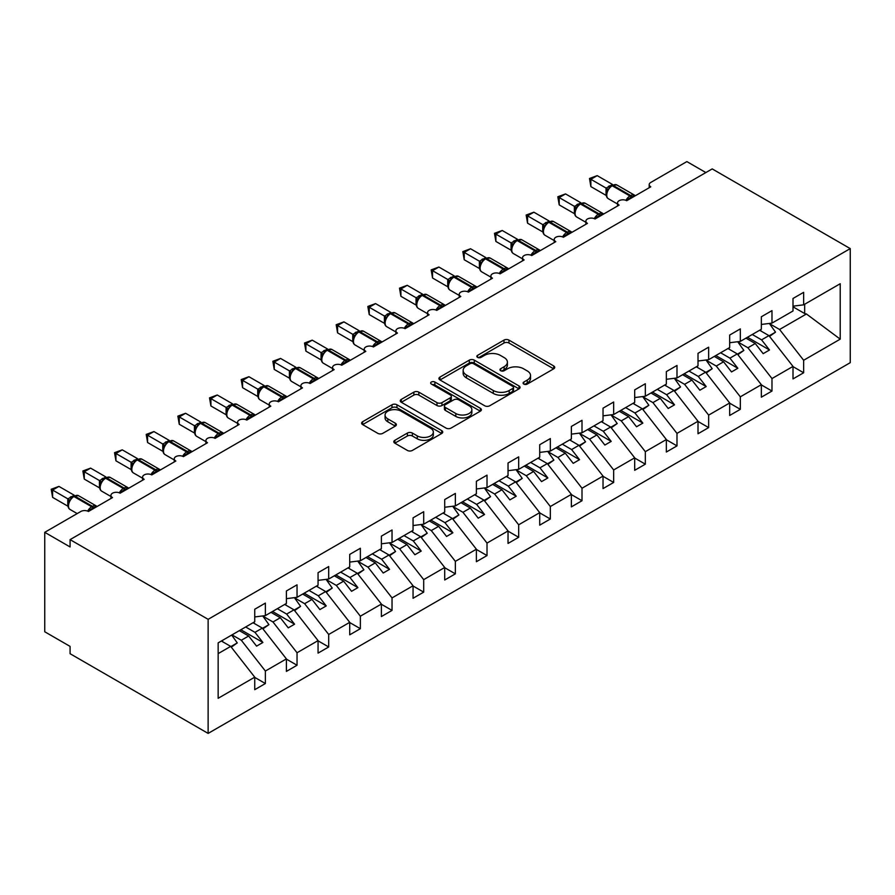 <?xml version="1.0" encoding="UTF-8"?>
<svg xmlns="http://www.w3.org/2000/svg" width="895" height="895" viewBox="0 0 895 895"><rect width="100%" height="100%" fill="white"/><g stroke="black" fill="none" stroke-linecap="round" stroke-linejoin="round"><path stroke-width="1.34" d="M523.81 384.067A2.461 1.421 0 0 0 527.3 384.067L553.714 368.818A3.513 2.025 0 0 0 554.743 367.386A3.513 2.025 0 0 0 553.714 365.954L508.964 340.111A3.513 2.025 0 0 0 503.986 340.111L477.572 355.36A2.461 1.421 0 0 0 476.845 356.367A2.461 1.421 0 0 0 477.572 357.373A2.461 1.421 0 0 0 481.051 357.373L484.464 355.393A11.255 6.5 0 0 1 500.383 355.393L504.109 357.553A11.255 6.5 0 0 1 507.409 362.151A11.255 6.5 0 0 1 504.109 366.737L500.697 368.718A2.461 1.421 0 0 0 499.969 369.713A2.461 1.421 0 0 0 500.697 370.72A2.461 1.421 0 0 0 504.176 370.72L507.588 368.751A11.255 6.5 0 0 1 523.508 368.751L527.233 370.899A11.255 6.5 0 0 1 530.534 375.497A11.255 6.5 0 0 1 527.233 380.084L523.81 382.064A2.461 1.421 0 0 0 523.094 383.071A2.461 1.421 0 0 0 523.81 384.067L523.81 382.064M394.84 440.306A3.513 2.025 0 0 0 393.811 441.738A3.513 2.025 0 0 0 394.84 443.182L407.393 450.431A3.513 2.025 0 0 0 412.36 450.431L441.705 433.493A3.513 2.025 0 0 0 442.734 432.05A3.513 2.025 0 0 0 441.705 430.618L396.955 404.775A3.513 2.025 0 0 0 391.976 404.775L362.643 421.713A3.513 2.025 0 0 0 361.614 423.156A3.513 2.025 0 0 0 362.643 424.588L377.802 433.348A3.513 2.025 0 0 0 382.78 433.348L395.333 426.098A3.513 2.025 0 0 0 396.362 424.655A3.513 2.025 0 0 0 395.333 423.223L387.815 418.882A9.409 5.426 0 0 1 385.063 415.045A9.409 5.426 0 0 1 390.869 410.022A9.409 5.426 0 0 1 401.117 411.208L430.573 428.213A9.409 5.426 0 0 1 433.337 432.05A9.409 5.426 0 0 1 427.53 437.073A9.409 5.426 0 0 1 417.271 435.887L412.36 433.057A3.513 2.025 0 0 0 407.393 433.057L394.84 440.306L394.84 443.182L407.393 435.988L407.393 433.057M850.25 248.609L208.132 619.329L208.132 733.408L850.25 362.676L850.25 248.609L712.196 168.909L70.078 539.629L70.078 546.946L44.75 532.324L80.841 511.481A5.37 3.099 0 0 1 88.448 511.481L112.513 497.586A5.37 3.099 0 0 1 110.935 495.394A5.37 3.099 0 0 1 114.247 492.53A5.37 3.099 0 0 1 120.109 493.201L144.173 479.306A5.37 3.099 0 0 1 142.596 477.113A5.37 3.099 0 0 1 145.919 474.249A5.37 3.099 0 0 1 151.77 474.921L175.834 461.026A5.37 3.099 0 0 1 174.256 458.833A5.37 3.099 0 0 1 177.579 455.969A5.37 3.099 0 0 1 183.43 456.64L207.495 442.745A5.37 3.099 0 0 1 205.917 440.553A5.37 3.099 0 0 1 209.24 437.689A5.37 3.099 0 0 1 215.091 438.36L239.155 424.465A5.37 3.099 0 0 1 237.589 422.272A5.37 3.099 0 0 1 240.9 419.408A5.37 3.099 0 0 1 246.763 420.079L270.827 406.185A5.37 3.099 0 0 1 269.25 403.992A5.37 3.099 0 0 1 272.561 401.128A5.37 3.099 0 0 1 278.423 401.799L302.488 387.904A5.37 3.099 0 0 1 300.91 385.711A5.37 3.099 0 0 1 304.233 382.847A5.37 3.099 0 0 1 310.084 383.519L334.148 369.624A5.37 3.099 0 0 1 332.571 367.431A5.37 3.099 0 0 1 335.893 364.567A5.37 3.099 0 0 1 341.745 365.238L365.809 351.343A5.37 3.099 0 0 1 364.231 349.151A5.37 3.099 0 0 1 367.554 346.287A5.37 3.099 0 0 1 373.405 346.958L397.469 333.063A5.37 3.099 0 0 1 395.903 330.87A5.37 3.099 0 0 1 399.215 328.006A5.37 3.099 0 0 1 405.077 328.678L429.13 314.783A5.37 3.099 0 0 1 427.564 312.59A5.37 3.099 0 0 1 430.875 309.726A5.37 3.099 0 0 1 436.738 310.397L436.503 309.681L444.681 304.96M208.132 619.329L70.078 539.629M484.721 405.782A3.513 2.025 0 0 0 489.688 405.782L519.033 388.844A3.513 2.025 0 0 0 520.062 387.412A3.513 2.025 0 0 0 519.033 385.969L474.272 360.137A3.513 2.025 0 0 0 469.304 360.137L439.96 377.075A3.513 2.025 0 0 0 438.93 378.507A3.513 2.025 0 0 0 439.96 379.95L484.721 405.782M432.375 384.604A2.461 1.421 0 0 1 434.869 384.951L434.869 382.031L480.369 408.299A3.513 2.025 0 0 1 481.398 409.731A3.513 2.025 0 0 1 480.369 411.163L451.024 428.101A3.513 2.025 0 0 1 446.057 428.101L401.307 402.269L401.307 399.394A3.513 2.025 0 0 0 400.266 400.837A3.513 2.025 0 0 0 401.307 402.269M401.307 399.394L413.859 392.144A3.513 2.025 0 0 1 418.826 392.144L436.984 402.627A3.513 2.025 0 0 0 441.951 402.627L450.286 397.816A3.513 2.025 0 0 0 451.315 396.384A3.513 2.025 0 0 0 450.286 394.941L431.39 384.033A2.461 1.421 0 0 1 430.663 383.026A2.461 1.421 0 0 1 432.184 381.717A2.461 1.421 0 0 1 434.869 382.031M218.156 653.618L230.675 646.391L254.739 677.179L218.156 698.29L218.156 642.867L254.739 621.745L254.739 609.249L265.379 603.107L265.379 615.603L254.739 616.935M265.379 615.603L286.4 603.465L286.4 590.968L297.039 584.827L297.039 597.323L286.4 598.654M297.039 597.323L318.061 585.185L318.061 572.688L328.7 566.546L328.7 579.043L318.061 580.374M328.7 579.043L349.721 566.904L349.721 554.408L360.361 548.266L360.361 560.762L349.721 562.094M360.361 560.762L381.393 548.624L381.393 536.127L392.032 529.985L392.032 542.482L381.393 543.813M392.032 542.482L413.054 530.343L413.054 517.847L423.693 511.705L423.693 524.202L413.054 525.533M423.693 524.202L444.714 512.063L444.714 499.567L455.354 493.425L455.354 505.921L444.714 507.252M455.354 505.921L476.375 493.783L476.375 481.286L487.014 475.144L487.014 487.641L476.375 488.972M487.014 487.641L508.036 475.502L508.036 463.006L518.675 456.864L518.675 469.36L508.036 470.692M518.675 469.36L539.707 457.222L539.707 444.725L550.336 438.584L550.336 451.08L539.707 452.411M550.336 451.08L571.368 438.942L571.368 426.445L582.007 420.303L582.007 432.8L571.368 434.131M649.199 187.726L649.199 184.627A5.37 3.099 180 0 0 650.777 186.82L626.713 200.715A5.37 3.099 0 0 0 620.85 200.044A5.37 3.099 0 0 0 617.539 202.908A5.37 3.099 0 0 0 619.116 205.1L595.052 218.995A5.37 3.099 0 0 0 589.19 218.324A5.37 3.099 0 0 0 585.878 221.188A5.37 3.099 0 0 0 587.444 223.381L563.38 237.276A5.37 3.099 0 0 0 557.529 236.604A5.37 3.099 0 0 0 554.218 239.468A5.37 3.099 0 0 0 555.784 241.661L531.719 255.556A5.37 3.099 0 0 0 525.868 254.885A5.37 3.099 0 0 0 522.546 257.749A5.37 3.099 0 0 0 524.123 259.942L500.059 273.836A5.37 3.099 0 0 0 494.208 273.165A5.37 3.099 0 0 0 490.885 276.029A5.37 3.099 0 0 0 492.463 278.222L468.398 292.117A5.37 3.099 0 0 0 462.536 291.446A5.37 3.099 0 0 0 459.224 294.31A5.37 3.099 0 0 0 460.802 296.502L436.738 310.397M582.007 432.8L603.029 420.661L603.029 408.165L613.668 402.023L613.668 414.519L603.029 415.851M613.668 414.519L634.689 402.381L634.689 389.884L645.329 383.742L645.329 396.239L634.689 397.57M645.329 396.239L666.35 384.1L666.35 371.604L676.989 365.462L676.989 377.958L666.35 379.29M676.989 377.958L698.01 365.82L698.01 353.324L708.65 347.182L708.65 359.678L698.01 361.009M708.65 359.678L729.682 347.54L729.682 335.043L740.322 328.901L740.322 341.398L729.682 342.729M740.322 341.398L761.343 329.259L761.343 316.763L771.982 310.621L771.982 323.117L761.343 324.449M254.739 677.392L265.379 683.534L265.379 671.037L286.4 658.899L262.336 628.111L253.028 622.73M232.006 634.868L241.314 640.249L265.379 671.037M286.4 659.112L297.039 665.253L297.039 652.757L318.061 640.619L293.996 609.831L284.688 604.449M262.895 616.152L272.975 621.969L297.039 652.757M318.061 640.831L328.7 646.973L328.7 634.477L349.721 622.338L325.657 591.55L316.349 586.169M294.556 597.871L304.636 603.689L328.7 634.477M349.721 622.551L360.361 628.693L360.361 616.196L381.393 604.058L357.329 573.27L348.021 567.889M326.216 579.591L336.296 585.408L360.361 616.196M381.393 604.27L392.032 610.412L392.032 597.916L413.054 585.778L388.989 554.989L379.681 549.608M357.877 561.31L367.968 567.128L392.032 597.916M413.054 585.99L423.693 592.132L423.693 579.636L444.714 567.497L420.65 536.709L411.342 531.328M389.549 543.03L399.629 548.848L423.693 579.636M444.714 567.71L455.354 573.852L455.354 561.355L476.375 549.217L452.311 518.429L443.003 513.048M421.209 524.75L431.289 530.567L455.354 561.355M476.375 549.429L487.014 555.571L487.014 543.075L508.036 530.936L483.971 500.148L474.663 494.767M452.87 506.469L462.95 512.287L487.014 543.075M508.036 531.149L518.675 537.291L518.675 524.794L539.707 512.656L515.643 481.868L506.324 476.487M484.531 488.189L494.611 494.006L518.675 524.794M539.707 512.869L550.336 519.01L550.336 506.514L571.368 494.376L547.304 463.588L537.996 458.218M516.191 469.909L526.282 475.726L550.336 506.514M571.368 494.588L582.007 500.73L582.007 488.234L603.029 476.095L578.964 445.307L569.656 439.937M547.863 451.628L557.943 457.446L582.007 488.234M603.029 476.308L613.668 482.45L613.668 469.953L634.689 457.815L610.625 427.027L601.317 421.657M579.524 433.348L589.604 439.165L613.668 469.953M634.689 458.027L645.329 464.169L645.329 451.673L666.35 439.534L642.286 408.746L632.978 403.376M611.184 415.067L621.264 420.885L645.329 451.673M666.35 439.747L676.989 445.889L676.989 433.393L698.01 421.254L673.957 390.466L664.638 385.096M642.845 396.787L652.925 402.605L676.989 433.393M698.01 421.467L708.65 427.609L708.65 415.112L729.682 402.974L705.618 372.186L696.31 366.816M674.506 378.507L684.585 384.324L708.65 415.112M729.682 403.186L740.322 409.328L740.322 396.832L761.343 384.693L737.279 353.905L727.971 348.535M706.166 360.226L716.257 366.044L740.322 396.832M761.343 384.906L771.982 391.048L771.982 378.551L793.004 366.413L793.004 378.909L803.643 372.767L803.643 360.271L840.215 339.149L806.429 313.977L804.661 313.541L804.661 304.255M737.838 341.946L747.918 347.763L771.982 378.551M771.982 323.117L793.004 310.979L793.004 298.483L803.643 292.341L803.643 304.837L793.004 306.168M793.004 366.626L803.643 372.767M769.499 323.666L779.579 329.483L803.643 360.271M44.75 532.324L44.75 631.769L70.078 646.391L70.078 653.708L208.132 733.408M705.864 172.567L686.868 161.592L650.777 182.435A5.37 3.099 180 0 0 649.199 184.627M230.675 646.391L221.367 641.01M265.379 683.534L254.739 689.676L254.739 677.179M297.039 665.253L286.4 671.395L286.4 658.899M328.7 646.973L318.061 653.115L318.061 640.619M360.361 628.693L349.721 634.835L349.721 622.338M392.032 610.412L381.393 616.554L381.393 604.058M423.693 592.132L413.054 598.274L413.054 585.778M455.354 573.852L444.714 579.994L444.714 567.497M487.014 555.571L476.375 561.713L476.375 549.217M518.675 537.291L508.036 543.433L508.036 530.936M550.336 519.01L539.707 525.152L539.707 512.656M582.007 500.73L571.368 506.872L571.368 494.376M613.668 482.45L603.029 488.592L603.029 476.095M645.329 464.169L634.689 470.311L634.689 457.815M676.989 445.889L666.35 452.031L666.35 439.534M708.65 427.609L698.01 433.751L698.01 421.254M740.322 409.328L729.682 415.47L729.682 402.974M771.982 391.048L761.343 397.19L761.343 384.693M803.643 304.837L840.215 283.726L840.215 339.149M241.314 640.249L248.653 636.009L256.574 646.134L262.906 642.476L254.985 632.351L262.336 628.111M239.345 630.628L248.653 636.009M245.677 626.981L254.985 632.351M272.975 621.969L280.325 617.729L288.235 627.854L294.567 624.195L286.657 614.071L293.996 609.831M271.006 612.348L280.325 617.729M277.349 608.701L286.657 614.071M304.636 603.689L311.986 599.449L319.895 609.573L326.228 605.915L318.318 595.79L325.657 591.55M302.678 594.067L311.986 599.449M309.01 590.42L318.318 595.79M336.296 585.408L343.646 581.168L351.567 591.293L357.899 587.635L349.979 577.51L357.329 573.27M334.338 575.787L343.646 581.168M340.671 572.14L349.979 577.51M367.968 567.128L375.307 562.888L383.228 573.013L389.56 569.354L381.639 559.23L388.989 554.989M365.999 557.507L375.307 562.888M372.331 553.86L381.639 559.23M399.629 548.848L406.968 544.607L414.888 554.732L421.221 551.074L413.3 540.949L420.65 536.709M397.66 539.226L406.968 544.607M403.992 535.579L413.3 540.949M431.289 530.567L438.639 526.327L446.549 536.452L452.881 532.793L444.972 522.669L452.311 518.429M429.32 520.946L438.639 526.327M435.652 517.299L444.972 522.669M462.95 512.287L470.3 508.047L478.21 518.171L484.542 514.513L476.632 504.388L483.971 500.148M460.992 502.666L470.3 508.047M467.324 499.018L476.632 504.388M494.611 494.006L501.961 489.766L509.881 499.891L516.214 496.233L508.293 486.108L515.643 481.868M492.653 484.385L501.961 489.766M498.985 480.738L508.293 486.108M526.282 475.726L533.621 471.486L541.542 481.611L547.874 477.952L539.953 467.828L547.304 463.588M524.313 466.105L533.621 471.486M530.645 462.458L539.953 467.828M557.943 457.446L565.282 453.206L573.203 463.33L579.535 459.672L571.614 449.547L578.964 445.307M555.974 447.824L565.282 453.206M562.306 444.177L571.614 449.547M589.604 439.165L596.943 434.925L604.863 445.05L611.196 441.392L603.286 431.267L610.625 427.027M587.635 429.544L596.943 434.925M593.967 425.897L603.286 431.267M621.264 420.885L628.614 416.645L636.524 426.77L642.856 423.111L634.947 412.987L642.286 408.746M619.306 411.264L628.614 416.645M625.639 407.617L634.947 412.987M652.925 402.605L660.275 398.364L668.196 408.489L674.528 404.831L666.607 394.706L673.957 390.466M650.967 392.983L660.275 398.364M657.299 389.336L666.607 394.706M684.585 384.324L691.936 380.084L699.856 390.209L706.189 386.55L698.268 376.426L705.618 372.186M682.628 374.703L691.936 380.084M688.96 371.056L698.268 376.426M716.257 366.044L723.596 361.804L731.517 371.928L737.849 368.27L729.928 358.145L737.279 353.905M714.288 356.423L723.596 361.804M720.62 352.775L729.928 358.145M747.918 347.763L755.257 343.523L763.178 353.648L769.51 349.99L761.589 339.865L768.939 335.625L759.631 330.255M745.949 338.142L755.257 343.523M752.281 334.495L761.589 339.865M768.939 335.625L793.004 366.413M779.579 329.483L806.429 313.977M793.004 306.817L804.661 313.541M747.47 337.27L769.51 349.99M715.81 355.55L737.849 368.27M684.149 373.83L706.189 386.55M652.489 392.111L674.528 404.831M620.817 410.391L642.856 423.111M589.156 428.671L611.196 441.392M557.495 446.952L579.535 459.672M525.835 465.232L547.874 477.952M494.174 483.513L516.214 496.233M462.502 501.793L484.542 514.513M430.842 520.073L452.881 532.793M399.181 538.354L421.221 551.074M367.521 556.634L389.56 569.354M335.86 574.914L357.899 587.635M304.199 593.195L326.228 605.915M272.527 611.475L294.567 624.195M240.867 629.756L262.906 642.476M524.794 384.425L527.233 383.015A11.255 6.5 0 0 0 530.534 378.417L530.534 375.497M507.409 362.151L507.409 365.07A11.255 6.5 0 0 1 504.109 369.669L501.681 371.067M553.669 368.852L508.964 343.031A3.513 2.025 0 0 0 503.986 343.031L478.556 357.72M518.977 388.877L474.272 363.057A3.513 2.025 0 0 0 469.304 363.057L440.016 379.972M512.813 388.419A2.461 1.421 0 0 0 513.529 387.412A2.461 1.421 0 0 0 512.813 386.405L473.533 363.728A2.461 1.421 0 0 0 470.043 363.728L466.44 365.809A11.255 6.5 0 0 0 463.151 370.396A11.255 6.5 0 0 0 466.44 374.994L493.29 390.5A11.255 6.5 0 0 0 509.21 390.5L512.813 388.419L512.813 391.339A2.461 1.421 0 0 0 513.529 390.332L513.529 387.412M463.151 370.396L463.151 373.327A11.255 6.5 0 0 0 466.44 377.914L466.44 374.994M512.813 391.339L509.21 393.42A11.255 6.5 0 0 1 493.29 393.42L466.44 377.914M401.352 402.291L413.859 395.075L413.859 392.144M451.315 396.384L451.315 399.304A3.513 2.025 0 0 1 450.286 400.736L441.951 405.547A3.513 2.025 0 0 1 436.984 405.547L418.826 395.075A3.513 2.025 0 0 0 413.859 395.075M434.869 384.951L480.324 411.197M455.812 413.501A9.409 5.426 0 0 0 466.06 414.676A9.409 5.426 0 0 0 471.866 409.664A9.409 5.426 0 0 0 469.114 405.815L458.732 399.83A3.513 2.025 0 0 0 453.765 399.83L445.43 404.641A3.513 2.025 0 0 0 444.401 406.073A3.513 2.025 0 0 0 445.43 407.505L455.812 413.501L455.812 416.421A9.409 5.426 0 0 0 466.06 417.607A9.409 5.426 0 0 0 471.866 412.584L471.866 409.664M444.401 406.073L444.401 408.993A3.513 2.025 0 0 0 445.43 410.436L445.43 407.505M455.812 416.421L445.43 410.436M433.337 432.05L433.337 434.981A9.409 5.426 0 0 1 427.53 439.993A9.409 5.426 0 0 1 417.271 438.818L412.36 435.988A3.513 2.025 0 0 0 407.393 435.988M385.063 415.045L385.063 417.965A9.409 5.426 0 0 0 387.815 421.802L387.815 418.882M395.288 426.121L387.815 421.802M441.705 430.618L441.705 433.493L396.955 407.706A3.513 2.025 0 0 0 391.976 407.706L362.688 424.61M760.325 329.852L761.287 331.206M769.342 323.453L775.529 332.146L769.107 335.849M775.529 332.146L769.543 336.397M626.757 200.693L626.489 199.999L634.656 195.278M590.868 186.607L589.481 178.485L590.868 179.291L597.2 175.633L612.482 184.459L606.15 188.118L590.868 179.291L590.868 186.607L606.038 195.356L606.038 188.051M611.833 185.489A1.79 1.029 -120 0 1 612.079 185.231L616.823 184.941A7.697 4.441 120 0 0 612.974 185.321A1.79 1.029 -120 0 0 612.079 185.231L611.319 185.668A1.79 1.029 60 0 0 611.072 185.925L607 190.87C605.725 194.83 606.183 197.437 608.354 198.724L617.539 204.015M608.253 189.471L606.15 188.118M589.481 178.485L597.2 175.633M728.653 348.133L729.615 349.486M737.681 341.733L743.868 350.426L737.446 354.129M743.868 350.426L737.883 354.677M696.992 366.413L697.955 367.767M706.021 360.014L712.196 368.706L705.786 372.409M712.196 368.706L706.222 372.958M665.332 384.693L666.294 386.047M674.36 378.294L680.536 386.987L674.125 390.69M680.536 386.987L674.562 391.238M633.671 402.974L634.633 404.327M642.699 396.575L648.875 405.267L642.465 408.97M648.875 405.267L642.89 409.518M595.097 218.973L594.817 218.279L602.995 213.558M559.207 204.888L557.82 196.766L559.207 197.571L565.539 193.913L580.821 202.74L574.489 206.398L559.207 197.571L559.207 204.888L574.377 213.636L574.355 206.376A3.938 2.853 18 0 1 575.328 209.173L576.593 207.752L574.489 206.398M580.173 203.769A1.79 1.029 -120 0 1 580.407 203.512L585.162 203.221A7.697 4.441 120 0 0 581.303 203.601A1.79 1.029 -120 0 0 580.407 203.512L579.647 203.948A1.79 1.029 60 0 0 579.412 204.205L577.387 205.85L576.593 207.752M557.82 196.766L565.539 193.913M563.425 237.253L563.156 236.56L571.323 231.839M527.547 223.168L526.148 215.046L527.547 215.852L533.879 212.193L549.161 221.02L542.829 224.679L527.547 215.852L527.547 223.168L542.717 231.917L542.717 224.611M548.501 222.049A1.79 1.029 -120 0 1 548.747 221.792L553.49 221.501A7.697 4.441 120 0 0 549.642 221.882A1.79 1.029 -120 0 0 548.747 221.792L547.986 222.228A1.79 1.029 60 0 0 547.74 222.486L543.679 227.431A3.938 2.853 18 0 0 542.694 224.656M544.932 226.032L542.829 224.679M526.148 215.046L533.879 212.193M531.764 255.534L531.496 254.84L539.663 250.119M495.886 241.449L494.487 233.326L495.886 234.132L502.218 230.474L517.5 239.301L511.168 242.959L495.886 234.132L495.886 241.449L511.056 250.197L511.056 242.892M516.84 240.33A1.79 1.029 -120 0 1 517.086 240.073L521.83 239.782A7.697 4.441 120 0 0 517.981 240.162A1.79 1.029 -120 0 0 517.086 240.073L516.325 240.509A1.79 1.029 60 0 0 516.079 240.766L512.018 245.711A3.938 2.853 18 0 0 511.034 242.937M513.271 244.313L511.168 242.959M494.487 233.326L502.218 230.474M500.104 273.814L499.835 273.12L508.002 268.399M464.214 259.729L462.827 251.607L464.214 252.412L470.546 248.754L485.84 257.581L479.496 261.239L464.214 252.412L464.214 259.729L479.384 268.478L479.384 261.172M485.179 258.61A1.79 1.029 -120 0 1 485.426 258.353L490.169 258.062A7.697 4.441 120 0 0 486.321 258.442A1.79 1.029 -120 0 0 485.426 258.353L484.665 258.789A1.79 1.029 60 0 0 484.419 259.047L480.346 263.991C479.071 267.952 479.53 270.558 481.711 271.845L490.885 277.137M481.611 262.593L479.496 261.239M462.827 251.607L470.546 248.754M602.011 421.254L602.973 422.608M611.028 414.855L617.214 423.548L610.804 427.251M617.214 423.548L611.229 427.799M468.443 292.094L468.174 291.401L476.341 286.68M432.553 278.009L431.166 269.887L432.553 270.693L438.886 267.034L454.179 275.861L447.836 279.52L432.553 270.693L432.553 278.009L447.724 286.758L447.724 279.453M453.519 276.891A1.79 1.029 -120 0 1 453.765 276.633L458.508 276.342A7.697 4.441 120 0 0 454.66 276.723A1.79 1.029 -120 0 0 453.765 276.633L453.004 277.07A1.79 1.029 60 0 0 452.758 277.327L448.686 282.272C447.41 286.232 447.869 288.839 450.04 290.125L459.224 295.417M449.939 280.873L447.836 279.52M431.166 269.887L438.886 267.034M570.35 439.534L571.301 440.888M579.367 433.135L585.554 441.828L579.132 445.531M585.554 441.828L579.568 446.079M400.893 296.29L399.506 288.168L400.893 288.973L407.225 285.315L422.507 294.142L416.175 297.8L400.893 288.973L400.893 296.29L416.063 305.038L416.041 297.778A3.938 2.853 18 0 1 417.014 300.575L418.278 299.154L416.175 297.8M421.858 295.171A1.79 1.029 -120 0 1 422.093 294.914L426.848 294.623A7.697 4.441 120 0 0 422.988 295.003A1.79 1.029 -120 0 0 422.093 294.914L421.332 295.35A1.79 1.029 60 0 0 421.097 295.607L419.073 297.252L418.278 299.154M399.506 288.168L407.225 285.315M538.678 457.815L539.64 459.169M547.706 451.416L553.882 460.108L547.471 463.811M553.882 460.108L547.908 464.36M405.122 328.655L404.842 327.962L413.009 323.24M369.232 314.57L367.834 306.448L369.232 307.253L375.564 303.595L390.846 312.422L384.514 316.08L369.232 307.253L369.232 314.57L384.402 323.319L384.402 316.013M390.186 313.451A1.79 1.029 -120 0 1 390.433 313.194L395.176 312.903A7.697 4.441 120 0 0 391.328 313.284A1.79 1.029 -120 0 0 390.433 313.194L389.672 313.63A1.79 1.029 60 0 0 389.437 313.888L385.365 318.833A3.938 2.853 18 0 0 384.38 316.058M386.618 317.434L384.514 316.08M367.834 306.448L375.564 303.595M507.017 476.095L507.98 477.449M516.046 469.696L522.221 478.389L515.811 482.092M522.221 478.389L516.247 482.64M373.45 346.936L373.181 346.242L381.348 341.521M337.572 332.85L336.173 324.728L337.572 325.534L343.904 321.876L359.186 330.702L352.854 334.361L337.572 325.534L337.572 332.85L352.742 341.599L352.742 334.294M358.526 331.732A1.79 1.029 -120 0 1 358.772 331.474L363.515 331.184A7.697 4.441 120 0 0 359.667 331.564A1.79 1.029 -120 0 0 358.772 331.474L358.011 331.911A1.79 1.029 60 0 0 357.765 332.168L353.704 337.113A3.938 2.853 18 0 0 352.719 334.338M354.957 335.714L352.854 334.361M336.173 324.728L343.904 321.876M475.357 494.376L476.319 495.729M484.385 487.976L490.561 496.669L484.15 500.372M490.561 496.669L484.575 500.92M341.789 365.216L341.521 364.522L349.688 359.801M305.9 351.131L304.513 343.009L305.9 343.814L312.232 340.156L327.525 348.983L321.182 352.641L305.9 343.814L305.9 351.131L321.07 359.88L321.07 352.574M326.865 350.012A1.79 1.029 -120 0 1 327.111 349.755L331.855 349.464A7.697 4.441 120 0 0 328.006 349.844A1.79 1.029 -120 0 0 327.111 349.755L326.351 350.191A1.79 1.029 60 0 0 326.104 350.448L322.043 355.393C320.757 359.354 321.215 361.96 323.397 363.247L332.571 368.539M323.296 353.995L321.182 352.641M304.513 343.009L312.232 340.156M443.696 512.656L444.658 514.01M452.713 506.257L458.9 514.949L452.49 518.653M458.9 514.949L452.915 519.201M310.129 383.496L309.86 382.803L318.027 378.082M274.239 369.411L272.852 361.289L274.239 362.095L280.571 358.436L295.865 367.263L289.521 370.922L274.239 362.095L274.239 369.411L289.409 378.16L289.409 370.854M295.205 368.292A1.79 1.029 -120 0 1 295.451 368.035L300.194 367.744A7.697 4.441 120 0 0 296.346 368.125A1.79 1.029 -120 0 0 295.451 368.035L294.69 368.471A1.79 1.029 60 0 0 294.444 368.729L290.372 373.674C289.096 377.634 289.555 380.241 291.736 381.527L300.91 386.819M291.625 372.275L289.521 370.922M272.852 361.289L280.571 358.436M412.036 530.936L412.998 532.29M421.053 524.537L427.239 533.23L420.818 536.933M427.239 533.23L421.254 537.481M278.468 401.777L278.188 401.083L286.366 396.362M242.579 387.692L241.191 379.569L242.579 380.375L248.911 376.717L264.193 385.544L257.861 389.202L242.579 380.375L242.579 387.692L257.749 396.44L257.738 389.18A3.938 2.853 18 0 1 258.7 391.976L259.964 390.556L257.861 389.202M263.544 386.573A1.79 1.029 -120 0 1 263.779 386.316L268.534 386.025A7.697 4.441 120 0 0 264.674 386.405A1.79 1.029 -120 0 0 263.779 386.316L263.029 386.752A1.79 1.029 60 0 0 262.783 387.009L260.758 388.654L259.964 390.556M241.191 379.569L248.911 376.717M380.364 549.217L381.326 550.57M389.392 542.817L395.568 551.51L389.157 555.213M395.568 551.51L389.594 555.761M246.807 420.057L246.528 419.363L254.706 414.642M210.918 405.972L209.519 397.85L210.918 398.655L217.25 394.997L232.532 403.824L226.2 407.482L210.918 398.655L210.918 405.972L226.088 414.721L226.088 407.415M231.883 404.853A1.79 1.029 -120 0 1 232.118 404.596L236.873 404.305A7.697 4.441 120 0 0 233.013 404.685A1.79 1.029 -120 0 0 232.118 404.596L231.357 405.032A1.79 1.029 60 0 0 231.123 405.29L227.05 410.234A3.938 2.853 18 0 0 226.066 407.46M228.303 408.836L226.2 407.482M209.519 397.85L217.25 394.997M348.703 567.497L349.665 568.851M357.731 561.098L363.907 569.791L357.497 573.494M363.907 569.791L357.933 574.042M215.136 438.337L214.867 437.644L223.034 432.923M179.257 424.252L177.859 416.13L179.257 416.936L185.589 413.277L200.872 422.104L194.539 425.763L179.257 416.936L179.257 424.252L194.428 433.001L194.428 425.696M200.212 423.134A1.79 1.029 -120 0 1 200.458 422.876L205.201 422.585A7.697 4.441 120 0 0 201.353 422.966A1.79 1.029 -120 0 0 200.458 422.876L199.697 423.313A1.79 1.029 60 0 0 199.451 423.57L195.39 428.515A3.938 2.853 18 0 0 194.405 425.74M196.643 427.116L194.539 425.763M177.859 416.13L185.589 413.277M317.043 585.778L318.005 587.131M326.071 579.378L332.246 588.071L325.836 591.774M332.246 588.071L326.272 592.322M183.475 456.618L183.206 455.924L191.373 451.203M147.585 442.533L146.198 434.411L147.585 435.216L153.918 431.558L169.211 440.385L162.868 444.043L147.585 435.216L147.585 442.533L162.756 451.281L162.756 443.976M168.551 441.414A1.79 1.029 -120 0 1 168.797 441.157L173.54 440.866A7.697 4.441 120 0 0 169.692 441.246A1.79 1.029 -120 0 0 168.797 441.157L168.036 441.593A1.79 1.029 60 0 0 167.79 441.85L163.729 446.795C162.454 450.756 162.901 453.362 165.083 454.649L174.256 459.94M164.982 445.397L162.868 444.043M146.198 434.411L153.918 431.558M285.382 604.058L286.344 605.412M294.399 597.659L300.586 606.351L294.175 610.054M300.586 606.351L294.6 610.603M151.814 474.898L151.546 474.205L159.713 469.483M115.925 460.813L114.538 452.691L115.925 453.496L122.257 449.838L137.55 458.665L131.207 462.323L115.925 453.496L115.925 460.813L131.095 469.562L131.095 462.256M136.89 459.694A1.79 1.029 -120 0 1 137.136 459.437L141.88 459.146A7.697 4.441 120 0 0 138.031 459.527A1.79 1.029 -120 0 0 137.136 459.437L136.376 459.873A1.79 1.029 60 0 0 136.13 460.131L134.116 461.775M157.128 471.822A3.938 2.271 60 0 1 156.893 471.24A1.79 1.029 -120 0 0 155.764 469.763L138.031 459.527L137.271 459.963A1.79 1.029 60 0 0 136.376 459.873L132.057 465.076C130.782 469.036 131.241 471.643 133.422 472.929L142.596 478.221M133.31 463.677L131.207 462.323M114.538 452.691L122.257 449.838M253.721 622.338L254.683 623.692M262.738 615.939L268.925 624.632L262.503 628.335M268.925 624.632L262.94 628.883M120.154 493.179L119.874 492.485L128.052 487.764M84.264 479.082L82.877 470.971L84.264 471.777L90.596 468.119L105.878 476.945L99.546 480.604L84.264 471.777L84.264 479.082L99.434 487.842L99.434 480.537M105.23 477.975A1.79 1.029 -120 0 1 105.465 477.717L110.219 477.427A7.697 4.441 120 0 0 106.371 477.807A1.79 1.029 -120 0 0 105.465 477.717L104.715 478.154A1.79 1.029 60 0 0 104.469 478.411L100.397 483.356A3.938 2.853 18 0 0 99.423 480.581M101.65 481.957L99.546 480.604M82.877 470.971L90.596 468.119M222.049 640.619L223.012 641.972M231.682 635.058L237.264 642.912L230.843 646.615M237.264 642.912L231.279 647.163M88.493 511.459L88.213 510.765L96.391 506.044M52.604 497.363L51.205 489.252L52.604 490.057L58.936 486.399L74.218 495.226L67.886 498.884L52.604 490.057L52.604 497.363L67.774 506.122L67.774 498.817M73.569 496.255A1.79 1.029 -120 0 1 73.804 495.998L78.559 495.707A7.697 4.441 120 0 0 74.699 496.087A1.79 1.029 -120 0 0 73.804 495.998L73.043 496.434A1.79 1.029 60 0 0 72.808 496.691L68.736 501.636A3.938 2.853 18 0 0 67.751 498.862M69.989 500.238L67.886 498.884M51.205 489.252L58.936 486.399M527.233 383.015L527.233 380.084M500.697 370.72L500.697 368.718M504.109 369.669L504.109 366.737M477.572 357.373L477.572 355.36M503.986 343.031L503.986 340.111M508.964 343.031L508.964 340.111M553.714 368.818L553.714 365.954M439.96 379.95L439.96 377.075M469.304 363.057L469.304 360.137M474.272 363.057L474.272 360.137M519.033 388.844L519.033 385.969M493.29 393.42L493.29 390.5M509.21 393.42L509.21 390.5M418.826 395.075L418.826 392.144M436.984 405.547L436.984 402.627M441.951 405.547L441.951 402.627M450.286 400.736L450.286 397.816M480.369 411.163L480.369 408.299M412.36 435.988L412.36 433.057M417.271 438.818L417.271 435.887M395.333 426.098L395.333 423.223M362.643 424.588L362.643 421.713M391.976 407.706L391.976 404.775M396.955 407.706L396.955 404.775M632.071 197.616A3.938 2.271 60 0 1 631.836 197.045A1.79 1.029 -120 0 0 630.695 195.558A7.697 4.441 -60 0 1 634.555 195.177L635.305 195.748M625.929 200.346A7.697 4.441 -60 0 1 629.946 195.994L630.695 195.558L612.974 185.321L612.214 185.757A7.697 4.441 120 0 0 606.765 195.199A7.697 4.441 120 0 0 608.354 198.724M609.047 187.57L611.319 185.668A1.79 1.029 60 0 1 612.214 185.757L629.946 195.994A1.79 1.029 60 0 1 631.076 197.482A3.938 2.271 60 0 0 631.311 198.063M610.479 186.227A3.938 2.271 60 0 1 609.327 185.847M609.954 186.663A3.938 2.271 60 0 1 608.566 186.294M606.989 190.892A3.938 2.853 18 0 0 606.027 188.095M600.411 215.896A3.938 2.271 60 0 1 600.176 215.326A1.79 1.029 -120 0 0 599.035 213.838A7.697 4.441 -60 0 1 602.883 213.457L603.644 214.028M594.269 218.626A7.697 4.441 -60 0 1 598.274 214.274L599.035 213.838L581.303 203.601L580.542 204.038A7.697 4.441 120 0 0 575.105 213.48A7.697 4.441 120 0 0 576.693 217.004L585.878 222.296M577.387 205.85L579.647 203.948A1.79 1.029 60 0 1 580.542 204.038L598.274 214.274A1.79 1.029 60 0 1 599.415 215.762A3.938 2.271 60 0 0 599.65 216.344M578.819 204.507A3.938 2.271 60 0 1 577.667 204.127M578.282 204.944A3.938 2.271 60 0 1 576.906 204.575M568.739 234.177A3.938 2.271 60 0 1 568.515 233.606A1.79 1.029 -120 0 0 567.374 232.118A7.697 4.441 -60 0 1 571.223 231.738L571.983 232.308M562.608 236.906A7.697 4.441 -60 0 1 566.613 232.555L567.374 232.118L549.642 221.882L548.881 222.318A7.697 4.441 120 0 0 543.433 231.76A7.697 4.441 120 0 0 545.033 235.284L554.218 240.576M545.726 224.13L547.986 222.228A1.79 1.029 60 0 1 548.881 222.318L566.613 232.555A1.79 1.029 60 0 1 567.754 234.042A3.938 2.271 60 0 0 567.989 234.624M547.158 222.788A3.938 2.271 60 0 1 545.995 222.407M546.621 223.224A3.938 2.271 60 0 1 545.245 222.855M537.078 252.457A3.938 2.271 60 0 1 536.855 251.887A1.79 1.029 -120 0 0 535.713 250.399A7.697 4.441 -60 0 1 539.562 250.018L540.323 250.589M530.948 255.187A7.697 4.441 -60 0 1 534.953 250.835L535.713 250.399L517.981 240.162L517.22 240.598A7.697 4.441 120 0 0 511.772 250.041A7.697 4.441 120 0 0 513.372 253.565L522.546 258.856M514.066 242.4L516.325 240.509A1.79 1.029 60 0 1 517.22 240.598L534.953 250.835A1.79 1.029 60 0 1 536.094 252.323A3.938 2.271 60 0 0 536.318 252.905M515.498 241.068A3.938 2.271 60 0 1 514.334 240.688M514.961 241.505A3.938 2.271 60 0 1 513.573 241.135M505.418 270.737A3.938 2.271 60 0 1 505.194 270.167A1.79 1.029 -120 0 0 504.053 268.679A7.697 4.441 -60 0 1 507.901 268.299L508.651 268.869M499.287 273.467A7.697 4.441 -60 0 1 503.292 269.115L504.053 268.679L486.321 258.442L485.56 258.879A7.697 4.441 120 0 0 480.112 268.321A7.697 4.441 120 0 0 481.711 271.845M482.405 260.691L484.665 258.789A1.79 1.029 60 0 1 485.56 258.879L503.292 269.115A1.79 1.029 60 0 1 504.433 270.603A3.938 2.271 60 0 0 504.657 271.185M483.826 259.349A3.938 2.271 60 0 1 482.673 258.968M483.3 259.785A3.938 2.271 60 0 1 481.913 259.416M480.346 264.014A3.938 2.853 18 0 0 479.373 261.217M473.757 289.018A3.938 2.271 60 0 1 473.522 288.447A1.79 1.029 -120 0 0 472.392 286.959A7.697 4.441 -60 0 1 476.241 286.579L476.99 287.15M467.615 291.748A7.697 4.441 -60 0 1 471.631 287.396L472.392 286.959L454.66 276.723L453.899 277.159A7.697 4.441 120 0 0 448.451 286.601A7.697 4.441 120 0 0 450.04 290.125M450.733 278.971L453.004 277.07A1.79 1.029 60 0 1 453.899 277.159L471.631 287.396A1.79 1.029 60 0 1 472.761 288.884A3.938 2.271 60 0 0 472.996 289.465M452.165 277.629A3.938 2.271 60 0 1 451.013 277.249M451.639 278.065A3.938 2.271 60 0 1 450.252 277.696M448.675 282.294A3.938 2.853 18 0 0 447.713 279.497M442.096 307.298A3.938 2.271 60 0 1 441.861 306.716A1.79 1.029 -120 0 0 440.72 305.24A7.697 4.441 -60 0 1 444.58 304.859L445.33 305.43M435.954 310.028A7.697 4.441 -60 0 1 439.96 305.676L440.72 305.24L422.988 295.003L422.239 295.439A7.697 4.441 120 0 0 416.79 304.882A7.697 4.441 120 0 0 418.379 308.406L427.564 313.697M419.073 297.252L421.332 295.35A1.79 1.029 60 0 1 422.239 295.439L439.96 305.676A1.79 1.029 60 0 1 441.101 307.164A3.938 2.271 60 0 0 441.336 307.746M420.505 295.909A3.938 2.271 60 0 1 419.352 295.529M419.968 296.346A3.938 2.271 60 0 1 418.591 295.976M410.425 325.579A3.938 2.271 60 0 1 410.201 324.997A1.79 1.029 -120 0 0 409.06 323.52A7.697 4.441 -60 0 1 412.908 323.14L413.669 323.71M404.294 328.308A7.697 4.441 -60 0 1 408.299 323.956L409.06 323.52L391.328 313.284L390.567 313.72A7.697 4.441 120 0 0 385.13 323.162A7.697 4.441 120 0 0 386.718 326.686L395.903 331.978M387.412 315.532L389.672 313.63A1.79 1.029 60 0 1 390.567 313.72L408.299 323.956A1.79 1.029 60 0 1 409.44 325.444A3.938 2.271 60 0 0 409.675 326.026M388.844 314.19A3.938 2.271 60 0 1 387.68 313.809M388.307 314.626A3.938 2.271 60 0 1 386.931 314.257M378.764 343.859A3.938 2.271 60 0 1 378.54 343.277A1.79 1.029 -120 0 0 377.399 341.8A7.697 4.441 -60 0 1 381.248 341.42L382.008 341.991M372.633 346.589A7.697 4.441 -60 0 1 376.638 342.237L377.399 341.8L359.667 331.564L358.906 332A7.697 4.441 120 0 0 353.458 341.442A7.697 4.441 120 0 0 355.058 344.967L364.231 350.258M355.751 333.801L358.011 331.911A1.79 1.029 60 0 1 358.906 332L376.638 342.237A1.79 1.029 60 0 1 377.779 343.725A3.938 2.271 60 0 0 378.003 344.306M357.183 332.47A3.938 2.271 60 0 1 356.02 332.09M356.646 332.906A3.938 2.271 60 0 1 355.259 332.537M347.103 362.139A3.938 2.271 60 0 1 346.88 361.558A1.79 1.029 -120 0 0 345.738 360.081A7.697 4.441 -60 0 1 349.587 359.7L350.348 360.271M340.973 364.869A7.697 4.441 -60 0 1 344.978 360.517L345.738 360.081L328.006 349.844L327.246 350.281A7.697 4.441 120 0 0 321.797 359.723A7.697 4.441 120 0 0 323.397 363.247M324.091 352.093L326.351 350.191A1.79 1.029 60 0 1 327.246 350.281L344.978 360.517A1.79 1.029 60 0 1 346.119 362.005A3.938 2.271 60 0 0 346.343 362.587M325.511 350.75A3.938 2.271 60 0 1 324.359 350.37M324.986 351.187A3.938 2.271 60 0 1 323.598 350.818M322.032 355.416A3.938 2.853 18 0 0 321.059 352.619M315.443 380.42A3.938 2.271 60 0 1 315.208 379.838A1.79 1.029 -120 0 0 314.078 378.361A7.697 4.441 -60 0 1 317.926 377.981L318.676 378.551M309.301 383.149A7.697 4.441 -60 0 1 313.317 378.798L314.078 378.361L296.346 368.125L295.585 368.561A7.697 4.441 120 0 0 290.137 378.003A7.697 4.441 120 0 0 291.736 381.527M292.43 370.373L294.69 368.471A1.79 1.029 60 0 1 295.585 368.561L313.317 378.798A1.79 1.029 60 0 1 314.447 380.286A3.938 2.271 60 0 0 314.682 380.867M293.851 369.031A3.938 2.271 60 0 1 292.699 368.65M293.325 369.467A3.938 2.271 60 0 1 291.938 369.098M290.36 373.696A3.938 2.853 18 0 0 289.398 370.899M283.782 398.7A3.938 2.271 60 0 1 283.547 398.118A1.79 1.029 -120 0 0 282.406 396.642A7.697 4.441 -60 0 1 286.266 396.261L287.015 396.832M277.64 401.43A7.697 4.441 -60 0 1 281.645 397.078L282.406 396.642L264.674 386.405L263.924 386.841A7.697 4.441 120 0 0 258.476 396.272A7.697 4.441 120 0 0 260.065 399.808L269.25 405.099M260.758 388.654L263.029 386.752A1.79 1.029 60 0 1 263.924 386.841L281.645 397.078A1.79 1.029 60 0 1 282.786 398.566A3.938 2.271 60 0 0 283.021 399.148M262.19 387.311A3.938 2.271 60 0 1 261.038 386.931M261.664 387.748A3.938 2.271 60 0 1 260.277 387.378M252.121 416.981A3.938 2.271 60 0 1 251.887 416.399A1.79 1.029 -120 0 0 250.745 414.922A7.697 4.441 -60 0 1 254.594 414.542L255.355 415.112M245.98 419.71A7.697 4.441 -60 0 1 249.985 415.358L250.745 414.922L233.013 404.685L232.252 405.122A7.697 4.441 120 0 0 226.815 414.553A7.697 4.441 120 0 0 228.404 418.088L237.589 423.38M229.098 406.934L231.357 405.032A1.79 1.029 60 0 1 232.252 405.122L249.985 415.358A1.79 1.029 60 0 1 251.126 416.846A3.938 2.271 60 0 0 251.361 417.428M230.53 405.592A3.938 2.271 60 0 1 229.377 405.211M229.993 406.028A3.938 2.271 60 0 1 228.617 405.659M220.45 435.261A3.938 2.271 60 0 1 220.226 434.679A1.79 1.029 -120 0 0 219.085 433.202A7.697 4.441 -60 0 1 222.933 432.822L223.694 433.393M214.319 437.991A7.697 4.441 -60 0 1 218.324 433.639L219.085 433.202L201.353 422.966L200.592 423.402A7.697 4.441 120 0 0 195.144 432.833A7.697 4.441 120 0 0 196.743 436.368L205.917 441.66M197.437 425.203L199.697 423.313A1.79 1.029 60 0 1 200.592 423.402L218.324 433.639A1.79 1.029 60 0 1 219.465 435.127A3.938 2.271 60 0 0 219.689 435.708M198.869 423.872A3.938 2.271 60 0 1 197.705 423.492M198.332 424.308A3.938 2.271 60 0 1 196.945 423.939M188.789 453.541A3.938 2.271 60 0 1 188.565 452.959A1.79 1.029 -120 0 0 187.424 451.483A7.697 4.441 -60 0 1 191.273 451.102L192.033 451.673M182.658 456.271A7.697 4.441 -60 0 1 186.663 451.919L187.424 451.483L169.692 441.246L168.931 441.683A7.697 4.441 120 0 0 163.483 451.114A7.697 4.441 120 0 0 165.083 454.649M165.776 443.495L168.036 441.593A1.79 1.029 60 0 1 168.931 441.683L186.663 451.919A1.79 1.029 60 0 1 187.805 453.407A3.938 2.271 60 0 0 188.028 453.989M167.197 442.152A3.938 2.271 60 0 1 166.045 441.772M166.671 442.589A3.938 2.271 60 0 1 165.284 442.219M163.718 446.818A3.938 2.853 18 0 0 162.745 444.021M150.987 474.551A7.697 4.441 -60 0 1 155.003 470.199L155.764 469.763A7.697 4.441 -60 0 1 159.612 469.383L160.362 469.953M156.368 472.269A3.938 2.271 60 0 1 156.144 471.687A1.79 1.029 60 0 0 155.003 470.199L137.271 459.963A7.697 4.441 120 0 0 131.822 469.394A7.697 4.441 120 0 0 133.422 472.929M135.537 460.433A3.938 2.271 60 0 1 134.384 460.052M135.011 460.869A3.938 2.271 60 0 1 133.623 460.5M132.057 465.098A3.938 2.853 18 0 0 131.084 462.301M125.468 490.102A3.938 2.271 60 0 1 125.233 489.52A1.79 1.029 -120 0 0 124.092 488.043A7.697 4.441 -60 0 1 127.951 487.663L128.701 488.234M119.326 492.832A7.697 4.441 -60 0 1 123.342 488.48L124.092 488.043L106.371 477.807L105.61 478.243A7.697 4.441 120 0 0 100.162 487.674A7.697 4.441 120 0 0 101.75 491.21L110.935 496.501M102.455 480.044L104.715 478.154A1.79 1.029 60 0 1 105.61 478.243L123.342 488.48A1.79 1.029 60 0 1 124.472 489.968A3.938 2.271 60 0 0 124.707 490.549M103.876 478.713A3.938 2.271 60 0 1 102.724 478.333M103.35 479.149A3.938 2.271 60 0 1 101.963 478.78M93.807 508.382A3.938 2.271 60 0 1 93.572 507.801A1.79 1.029 -120 0 0 92.431 506.324A7.697 4.441 -60 0 1 96.28 505.943L97.04 506.514M87.665 511.112A7.697 4.441 -60 0 1 91.67 506.76L92.431 506.324L74.699 496.087L73.938 496.524A7.697 4.441 120 0 0 68.501 505.955A7.697 4.441 120 0 0 70.09 509.49L77.194 513.585M70.783 498.336L73.043 496.434A1.79 1.029 60 0 1 73.938 496.524L91.67 506.76A1.79 1.029 60 0 1 92.811 508.248A3.938 2.271 60 0 0 93.046 508.83M72.215 496.993A3.938 2.271 60 0 1 71.063 496.613M71.678 497.43A3.938 2.271 60 0 1 70.302 497.061M617.539 206.007L617.539 202.908M585.878 224.287L585.878 221.188M554.218 242.567L554.218 239.468M522.546 260.848L522.546 257.749M490.885 279.128L490.885 276.029M459.224 297.408L459.224 294.31M427.564 315.689L427.564 312.59M395.903 333.969L395.903 330.87M364.231 352.25L364.231 349.151M332.571 370.53L332.571 367.431M300.91 388.81L300.91 385.711M269.25 407.091L269.25 403.992M237.589 425.371L237.589 422.272M205.917 443.651L205.917 440.553M174.256 461.932L174.256 458.833M142.596 480.212L142.596 477.113M110.935 498.493L110.935 495.394M616.823 184.941L634.555 195.177M585.162 203.221L602.883 213.457M575.34 209.15C574.064 213.111 574.512 215.717 576.693 217.004M553.49 221.501L571.223 231.738M543.679 227.431C542.404 231.391 542.851 233.998 545.033 235.284M521.83 239.782L539.562 250.018M512.018 245.711C510.743 249.671 511.19 252.278 513.372 253.565M490.169 258.062L507.901 268.299M458.508 276.342L476.241 286.579M426.848 294.623L444.58 304.859M417.025 300.552C415.75 304.513 416.197 307.119 418.379 308.406M395.176 312.903L412.908 323.14M385.365 318.833C384.089 322.793 384.537 325.4 386.718 326.686M363.515 331.184L381.248 341.42M353.704 337.113C352.429 341.073 352.876 343.68 355.058 344.967M331.855 349.464L349.587 359.7M300.194 367.744L317.926 377.981M268.534 386.025L286.266 396.261M258.711 391.954C257.436 395.914 257.883 398.521 260.065 399.808M236.873 404.305L254.594 414.542M227.05 410.234C225.775 414.195 226.222 416.801 228.404 418.088M205.201 422.585L222.933 432.822M195.39 428.515C194.114 432.475 194.562 435.082 196.743 436.368M173.54 440.866L191.273 451.102M141.88 459.146L159.612 469.383M110.219 477.427L127.951 487.663M100.397 483.356C99.121 487.316 99.58 489.923 101.75 491.21M78.559 495.707L96.28 505.943M68.736 501.636C67.461 505.597 67.908 508.203 70.09 509.49"/></g></svg>
